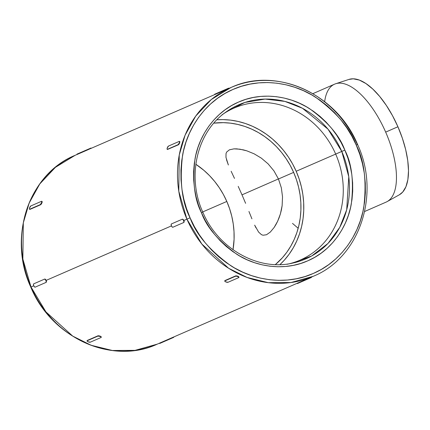 <?xml version="1.0" encoding="UTF-8"?>
<svg xmlns="http://www.w3.org/2000/svg" width="430" height="430" viewBox="0 0 430 430"><rect width="100%" height="100%" fill="white"/><g stroke="black" fill="none" stroke-linecap="round" stroke-linejoin="round"><path stroke-width="0.64" d="M46.177 280.349L45.886 280.473L46.177 280.349M30.998 286.982L22.86 259.048L23.322 222.853L29.165 203.046L39.813 183.906L55.4 167.351L75.148 155.3A102.963 93.014 66.5 0 0 30.998 286.982L33.75 285.789L30.998 286.982A102.963 93.014 66.5 0 0 157.294 344.134L135.058 350.359L112.37 350.493L91.155 345.279L72.718 336.104L45.935 311.89L30.998 286.982M292.491 223.38L298.178 228.276M190.065 217.784C181.971 202.277 179.471 181.46 182.567 155.321C186.69 129.989 204.599 101.421 232.963 89.451C261.01 76.755 294.131 83.001 315.512 97.18C336.787 112.66 350.369 128.635 356.244 145.114L357.588 144.523L356.244 145.114L359.781 154.305L362.49 163.755L364.334 173.381L365.301 183.083L365.376 192.769L364.57 202.347L362.882 211.721L360.329 220.805L356.932 229.507L352.734 237.752L347.768 245.449L342.081 252.534L335.733 258.935L328.783 264.584L321.296 269.438L313.346 273.442L305.01 276.56L296.367 278.764L287.498 280.027L278.489 280.344L269.433 279.71L260.413 278.124L251.512 275.614L242.821 272.19L234.425 267.895L226.4 262.768L218.822 256.861L211.77 250.222L205.309 242.923L199.504 235.033L194.403 226.626L190.065 217.784L186.529 208.593L183.82 199.138L181.976 189.517L181.008 179.815L180.933 170.129L181.739 160.551L183.427 151.177L185.98 142.094L189.377 133.386L193.575 125.146L198.542 117.444L204.228 110.359L210.576 103.963L217.526 98.309L225.014 93.455L232.963 89.451L241.3 86.333L249.943 84.13L258.812 82.866L267.82 82.549L276.877 83.189L285.896 84.769L294.797 87.285L303.489 90.703L311.884 94.998L319.909 100.126L327.488 106.038L334.54 112.671L341.001 119.97L346.806 127.86L351.907 136.272L356.244 145.114C364.339 160.616 366.838 181.439 363.742 207.577C359.62 232.909 341.71 261.472 313.346 273.442C285.3 286.144 252.179 279.892 230.797 265.713C209.523 250.233 195.94 234.259 190.065 217.784L186.921 219.155L190.065 217.784M231.071 87.467L211.318 99.523L195.736 116.079L185.083 135.219L179.245 155.02L178.783 191.216L186.921 219.155A102.963 93.014 -113.5 0 1 231.071 87.467A102.963 93.014 -113.5 0 1 357.362 144.62L357.588 144.523C336.814 93.745 276.27 66.29 231.071 87.467L228.029 88.795M221.934 114.891L226.459 111.692L244.896 102.447L265.095 99.072L284.864 101.405L302.446 108.263L328.009 129.167L341.78 151.435L344.828 150.102C339.759 135.896 328.047 122.115 309.691 108.763C291.25 96.53 262.676 91.138 238.483 102.093C214.016 112.418 198.569 137.057 195.016 158.912C192.344 181.455 194.5 199.418 201.482 212.791L202.831 212.2L201.482 212.791L205.228 220.418L209.625 227.669L214.634 234.479L220.203 240.773L226.287 246.498L232.823 251.593L239.746 256.017L246.992 259.725L254.485 262.671L262.16 264.842L269.943 266.208L277.758 266.756L285.525 266.482L293.174 265.391L300.629 263.493L307.826 260.8L314.679 257.35L321.14 253.162L327.139 248.287L332.61 242.767L337.518 236.656L341.802 230.018L345.424 222.907L348.348 215.398L350.552 207.561L352.009 199.472L352.707 191.21L352.638 182.857L351.804 174.489L350.213 166.19L347.881 158.036L344.828 150.102L341.081 142.475L336.685 135.224L331.675 128.419L326.107 122.125L320.022 116.396L313.486 111.3L306.563 106.876L299.318 103.173L291.825 100.222L284.149 98.056L276.366 96.691L268.551 96.137L260.784 96.411L253.136 97.502L245.68 99.405L238.483 102.093L231.63 105.549L225.169 109.731L219.171 114.611L213.699 120.131L208.792 126.237L204.508 132.881L200.885 139.992L197.961 147.501L195.757 155.332L194.301 163.422L193.602 171.683L193.672 180.036L194.505 188.404L196.096 196.709L198.429 204.863L201.482 212.791C206.55 227.002 218.263 240.784 236.618 254.135C255.06 266.369 283.633 271.755 307.826 260.8C332.293 250.475 347.741 225.836 351.294 203.987C353.965 181.439 351.81 163.481 344.828 150.102L341.78 151.435A84.033 75.911 -113.5 0 1 292.352 263.165C257.887 271.137 217.962 248.513 202.831 212.2L202.68 212.264M364.656 211.49L386.145 202.095A64.355 27.606 -113.6 0 0 385.672 132.118L397.922 126.759A63 27.026 -113.6 0 0 348.95 79.416L335.647 83.759A64.355 27.606 66.4 0 1 385.672 132.118A64.355 27.606 -113.6 0 0 334.572 84.167L312.911 93.643M324.666 101.663A64.355 27.606 66.4 0 1 335.647 83.759M245.616 203.342L242.004 194.849L278.42 178.923L242.004 194.849L245.616 203.342M251.926 218.832L248.943 211.479L251.926 218.832M255.968 227.819L254.657 225.143L258.613 232.093L261.462 234.673L263.031 235.237L266.498 234.748L263.031 235.237M266.519 234.742L270.293 232.087L274.141 227.465L270.293 232.087M275.947 224.551L274.141 227.465L277.629 221.278L275.947 224.551M279.124 217.725L277.629 221.278L280.398 213.925L279.124 217.725M281.413 209.872L280.398 213.925L282.128 205.653L281.413 209.872M282.526 196.865L282.128 205.653L282.526 196.865L281.338 187.802L282.526 196.865M278.452 178.993L281.338 187.802L278.452 178.993L293.636 172.387A79.797 72.084 -113.5 0 1 275.356 264.584L282.381 257.774L286.901 252.141L290.847 246.025L294.185 239.472L296.883 232.549L298.914 225.331L300.258 217.881L300.898 210.265L300.839 202.568L300.07 194.854L298.603 187.206L296.453 179.692L293.636 172.387L278.452 178.993L273.953 170.893L268.105 163.857L261.349 158.143L254.125 153.816L246.831 150.839L239.978 149.199L233.974 148.861L229.416 149.823L226.696 152.005L229.416 149.823L233.974 148.861L236.822 148.866L243.326 149.855L246.831 150.839L254.125 153.816L261.349 158.143L268.105 163.857L273.953 170.893L278.452 178.993M289.621 263.681A82.888 74.874 66.5 0 0 335.679 154.09L341.78 151.435L335.679 154.09A82.888 74.874 -113.5 0 1 300.145 260.096A82.888 74.874 -113.5 0 1 289.621 263.681M296.195 171.269L335.679 154.09L296.195 171.269L292.61 163.964L288.401 157.025L283.606 150.511L278.274 144.485L272.453 139.003L266.197 134.128L259.57 129.892L252.636 126.345L245.46 123.523L238.112 121.448L230.668 120.142L223.186 119.615L216.951 119.782A82.888 74.874 66.5 0 1 296.195 171.269A82.888 74.874 66.5 0 1 279.952 264.611L284.504 259.962L289.196 254.114L293.298 247.755L296.764 240.95L299.565 233.764L301.672 226.261L303.069 218.521L303.736 210.614L303.671 202.616L302.876 194.607L301.349 186.663L299.119 178.858L296.195 171.269M202.713 211.931L226.814 201.455A79.797 72.084 66.5 0 0 195.833 164.26L203.954 170.393L209.56 175.671L214.699 181.471L219.311 187.743L223.363 194.424L226.814 201.455L202.713 211.931M233.017 249.733A79.797 72.084 66.5 0 0 226.814 201.455L229.625 208.76L231.775 216.274L233.243 223.923L234.011 231.636L234.076 239.338L233.017 249.733M184.024 220.832L183.884 220.477L186.921 219.155L183.884 220.477L184.196 221.729L183.615 222.563L183.9 221.858L183.599 220.601L182.884 219.526L182.169 219.257L171.436 223.928L171.145 224.632L171.452 225.89L46.187 280.376L171.452 225.884L172.167 226.965L172.881 227.228L183.615 222.563L172.881 227.228A1.801 0.774 66.4 0 1 171.452 225.89A1.801 0.774 66.4 0 1 171.436 223.928L182.471 219.128L183.556 219.864L183.884 220.477L183.599 220.601A1.801 0.774 66.4 0 1 183.615 222.563L183.911 222.428L183.615 222.563M171.737 223.799L171.436 223.928M46.327 280.736L45.903 280.5A1.801 0.774 66.4 0 1 45.913 282.462L35.185 287.132A1.801 0.774 66.4 0 1 33.755 285.789A1.801 0.774 66.4 0 1 33.739 283.827L44.768 279.027L33.739 283.827L44.473 279.161L45.182 279.425L45.903 280.5L46.203 281.757L45.913 282.462L35.185 287.132L34.47 286.864L33.755 285.789L33.449 284.531L33.739 283.827L44.768 279.027L45.478 279.296L46.187 280.376L46.499 281.634L46.214 282.333L46.456 281.252M42.183 201.95L41.85 201.428L42.183 201.686L42 202.745L40.759 204.685L29.794 209.351M179.88 142.05L179.547 141.529L179.88 141.787L179.697 142.846L178.455 144.786L167.496 149.447M228.4 88.634L227.884 88.854L227.744 88.542L225.546 89.499L225.691 89.832L214.796 94.568L225.691 89.832L225.546 89.499L228.685 88.129L217.408 93.031L225.546 89.499L214.812 94.17L214.957 94.498L214.651 94.24L217.795 92.864L228.685 88.129L225.691 89.832L228.674 88.526M77.099 154.467L76.954 154.139L90.988 148.027L76.959 154.139L90.988 148.027L87.849 149.403L87.989 149.731L77.26 154.402L77.115 154.069L87.849 149.403L87.989 149.731L77.26 154.402L76.954 154.139M88.376 149.559L88.929 149.317L88.376 149.559M89.564 149.033L88.929 149.317L89.564 149.033M90.703 148.533L90.187 148.758L90.047 148.441L90.187 148.758L90.972 148.425M357.588 144.523C380.792 194.381 359.636 257.64 313.217 276.307A102.963 93.014 -113.5 0 1 186.921 219.155L201.858 244.063L228.642 268.277L247.078 277.447L268.293 282.666L290.981 282.531L313.217 276.307L310.175 277.629M159.535 343.151L172.629 337.464L170.425 338.41L170.565 338.738L173.709 337.367L172.769 337.781L172.629 337.464L172.769 337.781L159.836 343.409L170.565 338.738L170.425 338.41L159.691 343.075L159.675 343.479M309.702 277.834L309.062 278.108L309.702 277.834M308.504 278.344L309.062 278.108L308.504 278.344M297.388 283.177L308.122 278.511L297.388 283.177L297.377 283.574L308.267 278.839L297.533 283.51L297.388 283.177M224.842 280.709L235.726 275.866L237.338 276.028L238.698 276.683M87.145 340.608L98.029 335.765L100.297 336.179L101.195 336.76L101.157 337.179L101.002 336.583M348.87 79.443L353.24 78.814L359.324 80.077L365.935 83.549L372.832 89.096L379.733 96.503L386.382 105.49L392.525 115.702L397.922 126.759L402.367 138.229L405.689 149.672L407.758 160.653L408.5 170.742L407.882 179.552L405.931 186.754L402.716 192.059L399.319 194.806M213.834 123.157A79.797 72.084 -113.5 0 1 293.636 172.387L290.191 165.356L286.138 158.675L281.521 152.403L276.388 146.603L270.782 141.325L264.756 136.627L258.382 132.553L251.706 129.14L244.794 126.42L237.72 124.42L230.55 123.163L223.353 122.657L213.834 123.157M238.204 186.367L242.004 194.849L238.204 186.367M231.141 171.264L234.495 178.418L231.141 171.264M226.486 159.675L228.373 164.986L225.97 157.375L226.029 153.537L226.696 152.005M224.224 113.337A82.888 74.874 -113.5 0 1 234.017 108.086A82.888 74.874 -113.5 0 1 335.679 154.09A82.888 74.874 66.5 0 0 224.224 113.337M202.831 212.2C186.416 176.332 197.053 131.521 226.459 111.692A84.033 75.911 -113.5 0 1 341.78 151.435L348.773 176.719L346.704 209.754L339.754 227.346L327.977 243.455L311.707 255.963L292.352 263.165L286.928 264.3M385.672 132.118A64.355 27.606 66.4 0 1 387.172 201.584L399.395 194.763A63 27.026 -113.6 0 0 397.922 126.759L385.672 132.118M311.406 277.468L308.267 278.839L308.122 278.511L308.267 278.839L310.465 277.877L310.326 277.565L310.465 277.877L311.406 277.468L311.266 277.14M300.371 281.876L311.169 277.183M237.016 275.936L235.726 275.866L235.619 276.194A1.801 0.548 18.5 0 1 237.892 276.592A1.801 0.548 18.5 0 1 238.892 277.468A1.801 0.548 18.5 0 1 238.747 277.608L228.013 282.273A1.801 0.548 18.5 0 1 225.739 281.876A1.801 0.548 18.5 0 1 224.739 281A1.801 0.548 18.5 0 1 224.885 280.86L224.842 281.285L225.739 281.876L228.013 282.273L238.747 277.608L238.79 277.183L237.236 276.345L235.619 276.194L224.885 280.86L235.726 275.866L224.992 280.537L224.949 280.967M167.377 149.194L167.41 149.312A1.801 0.548 114.3 0 1 167.216 149.328A1.801 0.548 114.3 0 1 167.249 147.995A1.801 0.548 114.3 0 1 168.501 146.055L167.249 147.995L167.071 149.054L167.41 149.312L178.144 144.647L179.396 142.706L179.573 141.647L179.235 141.389L168.501 146.055L179.235 141.389A1.801 0.548 114.3 0 1 179.428 141.373A1.801 0.548 114.3 0 1 179.396 142.706A1.801 0.548 114.3 0 1 178.144 144.647L167.41 149.312L178.455 144.786L178.144 144.647L178.455 144.786L179.288 143.792M173.473 337.088L162.674 341.775M87.15 340.571L87.043 340.899A1.801 0.548 18.5 0 0 88.043 341.775A1.801 0.548 18.5 0 0 90.316 342.173L88.043 341.775L87.145 341.189L87.188 340.764L97.916 336.093L100.19 336.491L101.093 337.082L101.05 337.507L90.316 342.173L101.05 337.507A1.801 0.548 18.5 0 0 101.19 337.373A1.801 0.548 18.5 0 0 100.19 336.491L100.061 336.083M87.043 340.899A1.801 0.548 18.5 0 1 87.188 340.764L98.029 335.765L87.295 340.436L87.252 340.866M45.913 282.462L46.214 282.333M41.914 202.981L41.699 202.611A1.801 0.548 114.3 0 1 40.447 204.546L29.713 209.216L29.374 208.953L29.552 207.894L30.804 205.959L41.538 201.288L41.855 202.009L40.447 204.546L40.759 204.685L30.03 209.356L40.759 204.685L41.586 203.691M42.081 202.476L41.699 202.611A1.801 0.548 114.3 0 0 41.731 201.278A1.801 0.548 114.3 0 0 41.538 201.288L30.804 205.959A1.801 0.548 114.3 0 0 29.552 207.894A1.801 0.548 114.3 0 0 29.52 209.227L29.831 209.367M99.319 335.835L98.029 335.765L97.916 336.093A1.801 0.548 18.5 0 1 100.19 336.491L100.545 336.298M29.681 209.093L30.03 209.356L29.713 209.216A1.801 0.548 114.3 0 1 29.52 209.227M45.73 279.586L44.473 279.161A1.801 0.774 66.4 0 1 45.903 280.5L46.021 280.032M33.739 283.827L34.035 283.698M183.911 222.434L184.158 221.353M183.427 219.682L182.169 219.257A1.801 0.774 66.4 0 1 183.599 220.601L183.718 220.133M179.611 143.082L179.396 142.706L179.778 142.577M238.242 276.399L237.892 276.592L237.758 276.178M159.535 343.161L157.294 344.134C112.096 365.317 51.546 337.862 30.772 287.084C7.568 237.22 28.724 173.962 75.148 155.3L77.094 154.451M214.79 94.552L90.332 148.694M172.478 337.529L297.232 283.257L297.372 283.58M101.303 337.045L101.19 337.373M173.564 337.039L173.709 337.367M90.988 148.027L91.133 148.355M41.731 201.278L42.043 201.417M167.528 149.468L167.216 149.328M179.428 141.373L179.74 141.513M214.796 94.568L214.651 94.24M228.83 88.456L228.685 88.129M224.847 280.672L224.739 281M238.999 277.146L238.892 277.468"/></g></svg>
